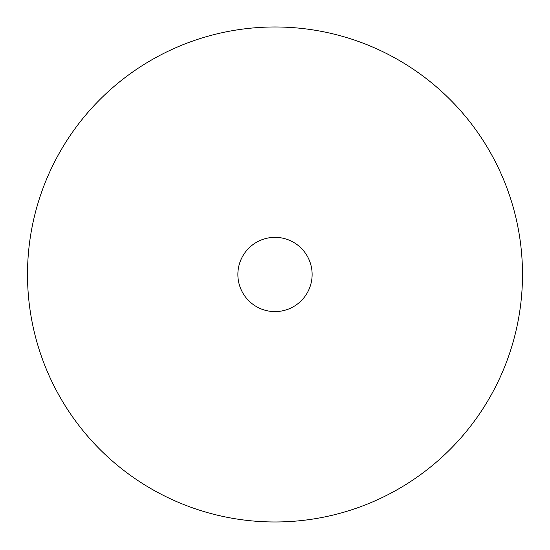 <?xml version="1.0" encoding="UTF-8"?>
<svg xmlns="http://www.w3.org/2000/svg" width="550" height="550" viewBox="0 0 550 550"><rect width="100%" height="100%" fill="white"/><g stroke="black" fill="none" stroke-linecap="round" stroke-linejoin="round"><path stroke-width="0.82" d="M44.859 365.537A247.5 247.5 -10.8 0 1 27.5 274.478A247.5 247.5 0 0 1 275 26.978A247.5 247.5 0 0 1 522.5 274.478A247.5 247.5 42.8 0 1 294.422 521.214A247.5 247.5 122 0 1 44.859 365.537M237.875 274.478A37.125 37.125 0 0 1 270.614 237.614A37.125 37.125 0 0 1 311.864 270.091A37.125 37.125 0 0 1 279.379 311.341A37.125 37.125 0 0 1 237.875 274.478"/></g></svg>
